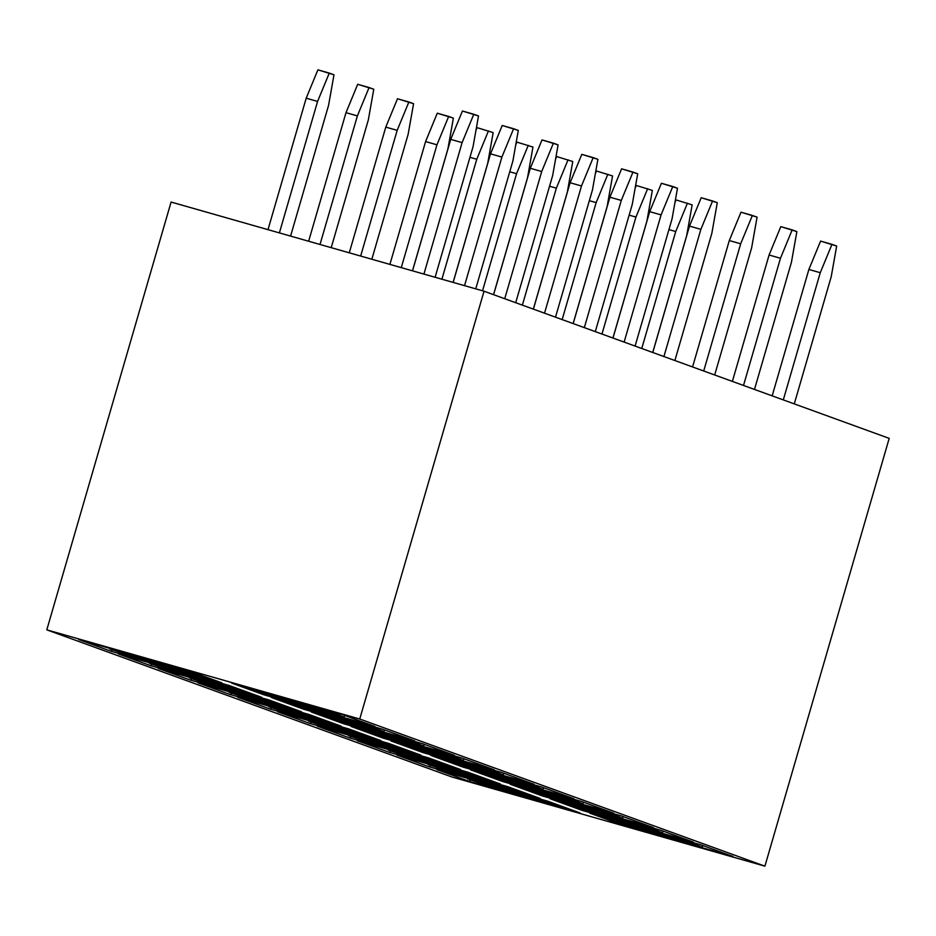 <?xml version="1.0" encoding="UTF-8"?>
<svg xmlns="http://www.w3.org/2000/svg" width="936" height="936" viewBox="0 0 936 936"><rect width="100%" height="100%" fill="white"/><g stroke="black" fill="none" stroke-linecap="round" stroke-linejoin="round"><path stroke-width="1.4" d="M889.2 438.364L764.911 866.163L451.959 777.009L764.911 866.163L889.2 438.364L484.041 291.213L481.455 300.093L484.041 291.213L171.089 202.047L168.503 210.928L171.089 202.047L484.041 291.213L889.2 438.364M481.467 300.058L359.752 719.012L764.911 866.163L359.752 719.012L46.8 629.846L451.959 777.009L46.8 629.846L168.515 210.904L46.8 629.846L359.752 719.012L481.467 300.058M317.409 726.219L428.36 757.832L460.641 769.556L349.678 737.942L317.409 726.219L349.678 737.942L460.641 769.556L428.36 757.832L317.409 726.219M470.469 769.825L581.42 801.438L613.7 813.162L502.737 781.548L470.469 769.825L502.737 781.548L613.7 813.162L581.42 801.438L470.469 769.825M462.946 767.087L430.665 755.375L541.628 786.977L573.897 798.7L462.946 767.087L573.897 798.7L541.628 786.977L430.665 755.375L463.472 766.654L462.946 767.087M309.886 723.481L277.606 711.758L388.569 743.371L420.837 755.095L309.886 723.481L311.454 722.183L309.886 723.481L420.837 755.095L388.569 743.371L277.606 711.758L309.886 723.481M423.154 752.638L390.874 740.914L501.825 772.528L534.105 784.251L423.154 752.638L534.105 784.251L501.825 772.528L390.874 740.914L423.154 752.638M270.094 709.032L237.814 697.308L348.765 728.922L381.046 740.645L270.094 709.032L271.651 707.733L270.094 709.032L381.046 740.645L348.765 728.922L237.814 697.308L270.094 709.032M383.35 738.188L351.082 726.465L462.033 758.078L494.313 769.802L383.35 738.188L494.313 769.802L462.033 758.078L351.082 726.465L383.877 737.755L383.35 738.188M230.291 694.582L198.022 682.859L308.974 714.46L341.242 726.184L230.291 694.582L231.859 693.272L230.291 694.582L341.242 726.184L308.974 714.46L198.022 682.859L230.291 694.582M343.559 723.727L311.279 712.003L422.241 743.617L454.51 755.34L343.559 723.727L454.51 755.34L422.241 743.617L311.279 712.003L343.559 723.727M190.499 680.121L158.219 668.398L269.182 700.011L301.45 711.734L190.499 680.121L192.067 678.822L190.499 680.121L301.45 711.734L269.182 700.011L158.219 668.398L190.499 680.121M303.767 709.277L271.487 697.554L382.438 729.167L414.718 740.891L303.767 709.277L414.718 740.891L382.438 729.167L271.487 697.554L303.767 709.277M150.696 665.672L118.427 653.948L229.379 685.562L261.659 697.285L150.696 665.672L152.264 664.373L150.696 665.672L261.659 697.285L229.379 685.562L118.427 653.948L150.696 665.672M263.964 694.828L231.695 683.105L342.646 714.706L374.926 726.43L263.964 694.828L374.926 726.43L342.646 714.706L231.695 683.105L264.49 694.395L263.964 694.828M110.904 651.222L78.636 639.499L189.587 671.1L221.855 682.824L110.904 651.222L112.472 649.912L110.904 651.222L221.855 682.824L189.587 671.1L78.636 639.499L110.904 651.222M622.124 824.908L589.855 813.185L700.807 844.798L733.087 856.522L622.124 824.908L733.087 856.522L700.807 844.798L589.855 813.185L622.651 824.476L622.124 824.908M469.065 781.303L436.796 769.579L547.747 801.193L580.027 812.916L469.065 781.303L470.632 780.004L469.065 781.303L580.027 812.916L547.747 801.193L436.796 769.579L469.065 781.303M582.332 810.459L550.052 798.736L661.015 830.337L693.283 842.061L582.332 810.459L693.283 842.061L661.015 830.337L550.052 798.736L582.859 810.026L582.332 810.459M429.273 766.841L396.993 755.13L507.955 786.731L540.224 798.455L429.273 766.841L430.841 765.543L429.273 766.841L540.224 798.455L507.955 786.731L396.993 755.13L429.273 766.841M542.541 795.998L510.26 784.274L621.212 815.888L653.492 827.611L542.541 795.998L653.492 827.611L621.212 815.888L510.26 784.274L542.541 795.998M389.481 752.392L357.201 740.668L468.152 772.282L500.432 784.005L389.481 752.392L391.049 751.093L389.481 752.392L500.432 784.005L468.152 772.282L357.201 740.668L389.481 752.392M351.246 736.632L349.678 737.942L351.246 736.632M429.577 758.85L436.784 761.471L425.412 758.23L436.784 761.471L429.577 758.85L407.815 752.275L429.577 758.85M356.686 737.404L407.897 751.994L348.356 735.591L381.046 746.565L437.943 762.782L446.776 764.513M446.191 764.887L426.032 758.452L437.568 761.167L446.191 764.887L437.943 762.782L366.526 742.189L348.063 734.947M484.918 774.493L505.066 780.917L505.253 780.285L505.066 780.917L493.681 777.676L484.918 774.493L493.155 776.599L564.724 796.676L582.742 803.79L501.52 780.519L494.325 777.863L505.697 781.15L505.896 780.472L505.697 781.15L494.313 777.91L501.52 780.519L582.742 803.79L564.572 797.191L484.626 773.861M445.115 760.044L465.274 766.467L465.461 765.835L465.274 766.467L445.115 760.044L453.363 762.138L524.92 782.227L542.95 789.329L461.729 766.069L454.533 763.402L465.894 766.689L466.093 766.011L465.894 766.689L454.522 763.448L461.729 766.069L542.95 789.329L524.78 782.73L444.822 759.4M389.785 744.401L396.993 747.01L385.609 743.769L396.993 747.01L389.785 744.401L368.012 737.825L389.785 744.401M316.883 722.955L368.094 737.545L308.552 721.13L341.242 732.116L398.151 748.32L406.973 750.064M406.388 750.426L386.24 744.003L397.765 746.717L406.388 750.426L398.151 748.32L326.734 727.728L308.26 720.498M405.323 745.582L425.47 752.017L425.658 751.374L425.47 752.017L414.098 748.777L405.323 745.582L413.572 747.688L485.129 767.766L503.159 774.879L421.925 751.62L414.73 748.952L426.102 752.24L426.301 751.561L426.102 752.24L414.718 748.999L421.925 751.62L503.159 774.879L484.977 768.28L405.031 744.951M349.994 729.94L357.201 732.56L345.817 729.319L357.201 732.56L349.994 729.94L328.22 723.376L349.994 729.94M277.091 708.493L328.302 723.083L268.761 706.68L301.45 717.655L358.348 733.871L367.181 735.602M366.596 735.977L346.437 729.542L357.973 732.268L366.596 735.977L358.348 733.871L286.931 713.279L268.468 706.048M365.531 731.133L385.679 737.556L385.866 736.924L385.679 737.556L374.295 734.315L365.531 731.133L373.768 733.239L445.337 753.316L463.355 760.43L382.134 737.158L374.938 734.503L386.311 737.79L386.51 737.112L386.311 737.79L374.926 734.549L382.134 737.158L463.355 760.43L445.185 753.831L365.227 730.49M310.19 715.49L317.398 718.111L306.025 714.87L317.398 718.111L310.19 715.49L288.417 708.915L310.19 715.49M237.299 694.044L288.51 708.634L228.969 692.219L261.659 703.205L318.556 719.421L327.389 721.153M326.804 721.516L306.645 715.092L318.181 717.807L326.804 721.516L318.556 719.421L247.139 698.829L228.676 691.587M325.728 716.672L345.887 723.107L346.063 722.475L345.887 723.107L334.503 719.866L325.728 716.672L333.976 718.778L405.534 738.867L423.563 745.969L342.342 722.709L335.146 720.041L346.507 723.329L346.706 722.65L346.507 723.329L335.135 720.088L342.342 722.709L423.563 745.969L405.393 739.37L325.435 716.04M270.399 701.041L277.606 703.65L266.222 700.409L277.606 703.65L270.399 701.041L248.625 694.465L270.399 701.041M197.496 679.595L248.707 694.184L189.166 677.769L221.855 688.756L278.752 704.96L287.586 706.703M287.001 707.066L266.854 700.643L278.378 703.357L287.001 707.066L278.752 704.96L207.347 684.368L188.873 677.137M285.936 702.222L306.084 708.657L306.271 708.014L306.084 708.657L285.936 702.222L294.185 704.328L365.742 724.405L383.772 731.519L302.539 708.26L295.343 705.592L306.715 708.88L306.914 708.201L306.715 708.88L295.331 705.639L302.539 708.26L383.772 731.519L365.59 724.92L285.644 701.59M230.607 686.579L237.814 689.2L226.43 685.959L237.814 689.2L230.607 686.579L208.833 680.016L230.595 686.579M157.704 665.133L208.915 679.723L149.374 663.32L182.064 674.294L238.961 690.511L247.794 692.242M247.209 692.617L227.05 686.182L238.586 688.908L247.209 692.617L238.961 690.511L167.544 669.919L149.081 662.676M246.133 687.773L266.292 694.196L266.479 693.564L266.292 694.196L254.908 690.955L246.133 687.773L254.381 689.879L325.95 709.956L343.968 717.07L262.747 693.798L255.551 691.142L266.924 694.43L267.111 693.751L266.924 694.43L255.54 691.178L262.747 693.798L343.968 717.07L325.798 710.459L245.84 687.129M190.804 672.13L198.011 674.751L186.638 671.498L198.011 674.751L190.804 672.13L169.03 665.554L190.804 672.13M117.913 650.684L169.112 665.274L109.582 648.859L142.272 659.845L199.169 676.049L208.003 677.793M207.418 678.155L187.258 671.732L198.795 674.447L207.418 678.155L199.169 676.049L127.752 655.469L109.29 648.227M604.305 817.853L624.452 824.277L624.64 823.645L624.452 824.277L613.068 821.036L604.305 817.853L612.542 819.959L684.111 840.037L702.129 847.15L620.907 823.891L613.712 821.223L625.084 824.511L625.283 823.832L625.084 824.511L613.7 821.27L620.907 823.891L702.129 847.15L683.959 840.551L604.012 817.222M548.964 802.21L556.171 804.831L544.799 801.59L556.171 804.831L548.964 802.21L527.202 795.647L548.964 802.21M476.073 780.764L527.284 795.354L467.743 778.951L500.432 789.925L557.329 806.142L566.163 807.873M565.578 808.248L545.419 801.813L556.955 804.527L565.578 808.248L557.329 806.142L485.913 785.55L467.45 778.307M564.502 803.404L584.661 809.827L584.848 809.195L584.661 809.827L564.502 803.404L572.75 805.498L644.307 825.587L662.337 832.701L581.116 809.429L573.92 806.773L585.281 810.061L585.48 809.371L585.281 810.061L573.908 806.809L581.116 809.429L662.337 832.701L644.167 826.09L564.209 802.76M509.172 787.761L516.38 790.37L504.995 787.129L516.38 790.37L509.172 787.761L487.399 781.186L509.172 787.761M436.27 766.315L487.48 780.905L427.939 764.49L460.629 775.476L517.538 791.68L526.36 793.424M525.775 793.787L505.627 787.363L517.152 790.078L525.775 793.787L517.538 791.68L446.121 771.1L427.647 763.858M524.71 788.943L544.857 795.378L545.044 794.746L544.857 795.378L533.485 792.137L524.71 788.943L532.958 791.049L604.516 811.126L622.545 818.24L541.312 794.98L534.117 792.312L545.489 795.6L545.688 794.921L545.489 795.6L534.105 792.359L541.312 794.98L622.545 818.24L604.363 811.641L524.417 788.311M469.381 773.3L476.588 775.921L465.204 772.68L476.588 775.921L469.381 773.3L447.607 766.736L469.381 773.3M396.478 751.865L447.689 766.455L388.147 750.04L420.837 761.027L477.734 777.231L486.568 778.974M485.983 779.337L465.824 772.902L477.36 775.628L485.983 779.337L477.734 777.231L406.329 756.639L387.855 749.408M426.032 758.452L433.239 761.073L429.121 760.02L380.753 746.238L360.512 739.112L417.421 755.329L425.412 758.23L360.512 739.112L377.126 745.15L377.489 743.886L377.126 745.15L380.753 746.238L429.121 760.02L433.239 761.073L426.032 758.452M505.066 780.917L497.858 778.307L501.988 779.36L550.345 793.131L570.586 800.257L513.688 784.052L505.697 781.15L513.688 784.052L514.051 782.788L513.688 784.052L517.315 785.14L517.69 783.83L517.315 785.14L570.586 800.257L550.345 793.131L501.988 779.36L497.858 778.307L505.066 780.917M465.274 766.467L458.067 763.846L462.185 764.899L510.553 778.682L530.794 785.807L473.885 769.591L465.894 766.689L473.885 769.591L474.248 768.339L473.885 769.591L477.512 770.691L477.898 769.38L477.512 770.691L530.794 785.807L510.553 778.682L462.185 764.899L458.067 763.846L465.274 766.467M386.24 744.003L393.448 746.612L389.317 745.571L340.961 731.788L320.72 724.663L377.617 740.867L385.609 743.769L320.72 724.663L337.334 730.688L337.697 729.437L337.334 730.688L340.961 731.788L389.317 745.571L393.448 746.612L386.24 744.003M425.47 752.017L418.263 749.397L422.393 750.45L470.761 764.232L490.99 771.358L434.093 755.141L426.102 752.24L434.093 755.141L434.456 753.889L434.093 755.141L437.72 756.241L438.106 754.919L437.72 756.241L490.99 771.358L470.761 764.232L422.393 750.45L418.263 749.397L425.47 752.017M346.437 729.542L353.644 732.163L349.526 731.11L301.158 717.327L280.929 710.202L337.826 726.418L345.817 729.319L280.929 710.202L297.531 716.239L297.894 714.975L297.531 716.239L301.158 717.327L349.526 731.11L353.644 732.163L346.437 729.542M385.679 737.556L378.472 734.947L382.59 735.988L430.958 749.771L451.199 756.896L394.302 740.692L386.311 737.79L394.302 740.692L394.664 739.428L394.302 740.692L397.929 741.78L398.303 740.47L397.929 741.78L451.199 756.896L430.958 749.771L382.59 735.988L378.472 734.947L385.679 737.556M306.645 715.092L313.852 717.713L309.734 716.66L261.366 702.877L241.125 695.752L298.034 711.957L306.025 714.87L241.125 695.752L257.739 701.778L258.102 700.526L257.739 701.778L261.366 702.877L309.734 716.66L313.852 717.713L306.645 715.092M345.887 723.107L338.68 720.486L342.798 721.539L391.166 735.322L411.395 742.447L354.498 726.231L346.507 723.329L354.498 726.231L354.861 724.979L354.498 726.231L358.125 727.33L358.511 726.02L358.125 727.33L411.395 742.447L391.166 735.322L342.798 721.539L338.68 720.486L345.887 723.107M266.854 700.643L274.061 703.252L269.931 702.199L221.575 688.428L201.334 681.303L258.231 697.507L266.222 700.409L201.334 681.303L217.936 687.328L218.31 686.076L217.936 687.328L221.575 688.428L269.931 702.199L274.061 703.252L266.854 700.643M306.084 708.657L298.876 706.037L303.007 707.089L351.374 720.86L371.604 727.997L314.707 711.781L306.715 708.88L314.707 711.781L315.069 710.529L314.707 711.781L318.334 712.881L318.72 711.559L318.334 712.881L371.604 727.997L351.374 720.86L303.007 707.089L298.876 706.037L306.084 708.657M227.05 686.182L234.257 688.802L230.139 687.749L181.771 673.967L161.542 666.841L218.439 683.058L226.43 685.959L161.542 666.841L178.144 672.879L178.507 671.615L178.144 672.879L181.771 673.967L230.139 687.749L234.257 688.802L227.05 686.182M266.292 694.196L259.085 691.575L263.203 692.628L311.571 706.411L331.812 713.536L274.915 697.332L266.924 694.43L274.915 697.332L275.278 696.068L274.915 697.332L278.542 698.42L278.916 697.109L278.542 698.42L331.812 713.536L311.571 706.411L263.203 692.628L259.085 691.575L266.292 694.196M187.258 671.732L194.466 674.353L190.347 673.3L141.979 659.517L121.738 652.392L178.647 668.596L186.638 671.498L121.738 652.392L138.352 658.417L138.715 657.166L138.352 658.417L141.979 659.517L190.347 673.3L194.466 674.353L187.258 671.732M624.452 824.277L617.245 821.668L621.375 822.721L669.731 836.491L689.972 843.628L633.075 827.412L625.084 824.511L633.075 827.412L633.438 826.149L633.075 827.412L636.702 828.512L637.077 827.19L636.702 828.512L689.972 843.628L669.731 836.491L621.375 822.721L617.245 821.668L624.452 824.277M545.419 801.813L552.626 804.433L548.508 803.38L500.14 789.598L479.899 782.473L536.808 798.689L544.799 801.59L479.899 782.473L496.513 788.51L496.876 787.246L496.513 788.51L500.14 789.598L548.508 803.38L552.626 804.433L545.419 801.813M584.661 809.827L577.453 807.206L581.572 808.259L629.94 822.042L650.181 829.167L593.272 812.963L585.281 810.061L593.272 812.963L593.646 811.699L593.272 812.963L596.899 814.051L597.285 812.74L596.899 814.051L650.181 829.167L629.94 822.042L581.572 808.259L577.453 807.206L584.661 809.827M505.627 787.363L512.834 789.984L508.704 788.931L460.348 775.148L440.107 768.023L497.004 784.228L504.995 787.129L440.107 768.023L456.721 774.049L457.084 772.797L456.721 774.049L460.348 775.148L508.704 788.931L512.834 789.984L505.627 787.363M544.857 795.378L537.65 792.757L541.78 793.81L590.148 807.592L610.377 814.718L553.48 798.502L545.489 795.6L553.48 798.502L553.843 797.25L553.48 798.502L557.107 799.601L557.493 798.279L557.107 799.601L610.377 814.718L590.148 807.592L541.78 793.81L537.65 792.757L544.857 795.378M465.824 772.902L473.031 775.523L468.913 774.47L420.545 760.699L400.315 753.562L457.213 769.778L465.204 772.68L400.315 753.562L416.918 759.599L417.28 758.335L416.918 759.599L420.545 760.699L468.913 774.47L473.031 775.523L465.824 772.902M348.356 735.591L356.604 737.685M381.139 744.927L380.753 746.238L381.139 744.927M582.742 803.79L583.666 802.257M542.95 789.329L543.875 787.796M308.552 721.13L316.801 723.235M341.336 730.466L340.961 731.788L341.336 730.466M503.159 774.879L504.083 773.347M268.761 706.68L277.009 708.786M301.544 716.017L301.158 717.327L301.544 716.017M463.355 760.43L464.279 758.885M228.969 692.219L237.217 694.325M261.752 701.567L261.366 702.877L261.752 701.567M423.563 745.969L424.488 744.436M189.166 677.769L197.414 679.875M221.949 687.106L221.575 688.428L221.949 687.106M383.772 731.519L384.696 729.986M149.374 663.32L157.622 665.426M182.157 672.656L181.771 673.967L182.157 672.656M343.968 717.07L344.893 715.525M109.582 648.859L117.831 650.965M142.366 658.207L141.979 659.517L142.366 658.207M702.129 847.15L703.053 845.617M467.743 778.951L475.991 781.057M500.526 788.287L500.14 789.598L500.526 788.287M662.337 832.701L663.261 831.156M427.939 764.49L436.188 766.596M460.723 773.838L460.348 775.148L460.723 773.838M622.545 818.24L623.47 816.707M388.147 750.04L396.396 752.146M420.931 759.377L420.545 760.699L420.931 759.377M572.762 161.507L567.321 192.149L533.333 309.114L567.321 192.149L572.762 161.507L556.674 156.558L555.539 159.331L556.674 156.558L572.762 161.507M549.549 186.229L556.347 188.171L568.058 159.799L556.347 188.171L549.549 186.229M689.493 226.102L700.877 229.343L712.588 200.971L701.204 197.73L689.493 226.102L652.778 352.498L689.493 226.102L701.204 197.73L717.28 202.679L711.84 233.321L674.891 360.524L711.84 233.321L717.28 202.679L712.588 200.971L700.877 229.343L689.493 226.102M649.701 211.641L661.085 214.882L672.785 186.521L661.413 183.28L649.701 211.641L612.975 338.048L649.701 211.641L661.413 183.28L677.488 188.23L672.048 218.872L635.088 346.074L672.048 218.872L677.488 188.23L672.785 186.521L661.085 214.882L649.701 211.641M532.958 147.057L527.53 177.7L493.541 294.664L527.53 177.7L532.958 147.057L516.883 142.108L515.736 144.881L516.883 142.108L532.958 147.057M509.757 171.779L516.555 173.71L528.267 145.349L516.555 173.71L509.757 171.779M609.909 197.192L621.282 200.433L632.993 172.072L621.609 168.831L609.909 197.192L573.183 323.587L609.909 197.192L621.609 168.831L637.697 173.78L632.256 204.422L595.296 331.625L632.256 204.422L637.697 173.78L632.993 172.072L621.282 200.433L609.909 197.192M493.167 132.596L487.726 163.238L453.106 282.403L487.726 163.238L493.167 132.596L477.091 127.647L475.944 130.42L477.091 127.647L493.167 132.596M469.954 157.318L476.763 159.26L488.463 130.888L476.763 159.26L469.954 157.318M570.106 182.742L581.49 185.983L593.19 157.611L581.818 154.37L570.106 182.742L533.391 309.137L570.106 182.742L581.818 154.37L597.893 159.319L592.453 189.961L555.504 317.164L592.453 189.961L597.893 159.319L593.19 157.611L581.49 185.983L570.106 182.742M453.375 118.147L447.935 148.789L412.483 270.82L447.935 148.789L453.375 118.147L437.287 113.197L425.587 141.558L436.96 144.799L448.672 116.438L453.375 118.147M530.314 168.281L541.698 171.522L553.398 143.161L542.014 139.92L530.314 168.281L493.588 294.676L530.314 168.281L542.014 139.92L558.102 144.869L552.661 175.512L515.701 302.714L552.661 175.512L558.102 144.869L553.398 143.161L541.698 171.522L530.314 168.281M413.572 103.697L408.131 134.339L371.849 259.249L408.131 134.339L413.572 103.697L397.496 98.748L385.784 127.109L397.168 130.35L408.88 101.989L413.572 103.697M490.522 153.832L501.895 157.072L513.607 128.712L502.222 125.471L490.522 153.832L453.164 282.415L490.522 153.832L502.222 125.471L518.31 130.42L512.87 161.05L475.745 288.85L512.87 161.05L518.31 130.42L513.607 128.712L501.895 157.072L490.522 153.832M373.78 89.236L368.339 119.878L331.215 247.677L368.339 119.878L373.78 89.236L357.704 84.287L345.992 112.659L357.376 115.9L369.076 87.528L373.78 89.236M450.719 139.382L462.103 142.623L473.803 114.251L462.431 111.01L450.719 139.382L412.53 270.843L450.719 139.382L462.431 111.01L478.507 115.959L473.066 146.601L435.111 277.267L473.066 146.601L478.507 115.959L473.803 114.251L462.103 142.623L450.719 139.382M333.988 74.786L328.548 105.429L290.581 236.094L328.548 105.429L333.988 74.786L317.901 69.837L306.201 98.198L317.573 101.439L329.285 73.078L333.988 74.786M808.88 269.463L820.264 272.704L831.975 244.343L820.591 241.09L808.88 269.463L772.165 395.858L808.88 269.463L820.591 241.09L836.667 246.051L831.226 276.682L794.278 403.896L831.226 276.682L836.667 246.051L831.975 244.343L820.264 272.704L808.88 269.463M692.149 204.867L686.708 235.509L652.72 352.474L686.708 235.509L692.149 204.867L676.061 199.918L674.926 202.691L676.061 199.918L692.149 204.867M668.936 229.589L675.733 231.531L687.445 203.159L675.733 231.531L668.936 229.589M769.088 255.001L780.472 258.254L792.172 229.882L780.799 226.641L769.088 255.001L732.373 381.408L769.088 255.001L780.799 226.641L796.875 231.59L791.435 262.232L754.486 389.435L791.435 262.232L796.875 231.59L792.172 229.882L780.472 258.254L769.088 255.001M652.345 190.417L646.916 221.06L612.928 338.025L646.916 221.06L652.345 190.417L636.269 185.468L635.123 188.241L636.269 185.468L652.345 190.417M629.144 215.14L635.942 217.07L647.653 188.709L635.942 217.07L629.144 215.14M729.296 240.552L740.668 243.793L752.38 215.432L740.996 212.191L729.296 240.552L692.57 366.947L729.296 240.552L740.996 212.191L757.084 217.14L751.643 247.783L714.683 374.985L751.643 247.783L757.084 217.14L752.38 215.432L740.668 243.793L729.296 240.552M612.553 175.956L607.113 206.599L573.136 323.575L607.113 206.599L612.553 175.956L596.478 171.007L595.331 173.78L596.478 171.007L612.553 175.956M589.341 200.678L596.15 202.621L607.85 174.26L596.15 202.621L589.341 200.678M437.287 113.197L448.672 116.438L436.96 144.799L425.587 141.558L389.902 264.397L425.587 141.558L437.287 113.197M397.496 98.748L408.88 101.989L397.168 130.35L385.784 127.109L349.268 252.814L385.784 127.109L397.496 98.748M357.704 84.287L369.076 87.528L357.376 115.9L345.992 112.659L308.634 241.242L345.992 112.659L357.704 84.287M317.901 69.837L329.285 73.078L317.573 101.439L306.201 98.198L268 229.659L306.201 98.198L317.901 69.837M522.37 305.136L556.347 188.171L522.37 305.136M663.917 356.546L700.877 229.343L663.917 356.546M624.125 342.096L661.085 214.882L624.125 342.096M482.543 290.78L516.555 173.71L482.543 290.78M584.333 327.635L621.282 200.433L584.333 327.635M441.909 279.209L476.763 159.26L441.909 279.209M544.53 313.186L581.49 185.983L544.53 313.186M401.275 267.637L436.96 144.799L401.275 267.637M504.738 298.724L541.698 171.522L504.738 298.724M360.652 256.054L397.168 130.35L360.652 256.054M464.537 285.655L501.895 157.072L464.537 285.655M320.018 244.483L357.376 115.9L320.018 244.483M423.914 274.084L462.103 142.623L423.914 274.084M279.384 232.9L317.573 101.439L279.384 232.9M783.303 399.906L820.264 272.704L783.303 399.906M641.757 348.496L675.733 231.531L641.757 348.496M743.512 385.456L780.472 258.254L743.512 385.456M601.965 334.047L635.942 217.07L601.965 334.047M703.72 370.995L740.668 243.793L703.72 370.995M562.162 319.585L596.15 202.621L562.162 319.585"/></g></svg>
